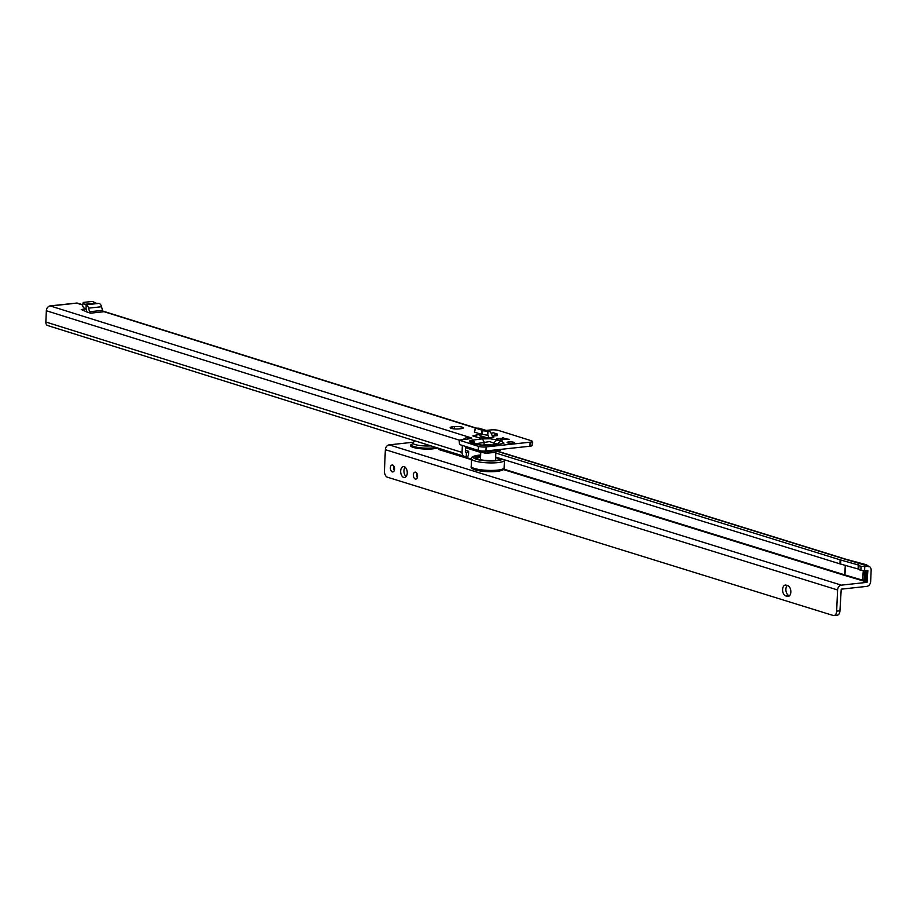 <?xml version="1.0" encoding="UTF-8"?>
<svg xmlns="http://www.w3.org/2000/svg" width="917" height="917" viewBox="0 0 917 917"><rect width="100%" height="100%" fill="white"/><g stroke="black" fill="none" stroke-linecap="round" stroke-linejoin="round"><path stroke-width="1.38" d="M501.943 438.303L502.883 437.753L504.831 438.509A3.083 0.619 -177.5 0 1 505.886 438.842L509.107 439.335L505.462 439.403A3.083 0.619 -177.5 0 1 504.041 439.552L501.152 439.346A3.083 0.619 -177.5 0 1 500.097 439.014L496.876 438.532L500.522 438.452A3.083 0.619 -177.5 0 1 501.152 438.349A3.083 0.619 -177.5 0 1 501.943 438.303L501.886 439.644A3.083 0.619 2.5 0 0 501.129 439.69M488.75 450.648L488.532 451.6L500.373 450.109L494.699 452.379A4.803 2.831 83.9 0 0 496.555 450.728L497.507 449.708M484.176 445.146L481.219 445.02M486.216 444.653L483.901 444.734L484.222 442.464L489.563 441.57L494.011 443.175A5.479 4.287 -72.6 0 1 497.942 440.08L490.263 438.785L481.517 438.899A5.479 3.244 83.9 0 1 484.222 442.464L474.823 443.874M493.782 444.837L494.011 443.175L498.642 444.309M497.564 444.424L497.667 444.321A5.479 4.287 -72.6 0 1 501.588 441.226L497.942 440.08M513.084 443.335A3.771 0.757 -177.5 0 1 509.13 443.243A3.771 0.757 -177.5 0 1 507.067 442.475A3.771 0.757 -177.5 0 1 508.591 441.937A3.771 0.757 -177.5 0 1 512.546 442.028A3.771 0.757 -177.5 0 1 514.597 442.796A3.771 0.757 -177.5 0 1 513.084 443.335M86.083 308.926L81.269 309.51L87.046 312.067L86.049 308.914L84.536 308.513L82.541 306.278L83.218 302.713L84.536 304.421L86.232 304.88A4.803 2.831 83.9 0 1 88.594 308.135L89.522 311.769A2.052 1.215 -96.1 0 0 90.554 313.167L87.046 312.067M53.644 305.716L50.16 305.923A4.528 3.53 107.4 0 0 46.343 310.737L45.85 322.016A4.528 3.53 107.4 0 0 47.099 325.352L464.334 456.357A4.528 3.53 -72.6 0 1 462.053 452.425L462.363 445.421M462.97 439.461L467.876 436.813L471.269 437.879L471.808 438.234L470.708 438.624L459.142 440.137L478.456 446.373A5.479 1.1 2.5 0 0 486.113 446.923L485.941 450.958L529.934 446.224A5.479 1.1 2.5 0 0 532.147 445.433L532.318 441.409A5.479 1.1 2.5 0 0 531.516 440.79L498.298 430.382A5.479 1.1 2.5 0 0 490.939 429.924L486.193 430.428M532.318 441.409A5.479 1.1 2.5 0 1 530.106 442.2L486.113 446.923M82.748 304.776L77.716 303.195A4.528 3.53 107.4 0 0 76.558 303.08L54.057 305.464M461.079 428.663L458.878 428.904A5.479 1.1 -177.5 0 1 453.136 428.755A5.479 1.1 -177.5 0 1 450.144 427.643A5.479 1.1 -177.5 0 1 452.356 426.863L454.557 426.623A5.479 1.1 -177.5 0 1 460.3 426.76A5.479 1.1 -177.5 0 1 463.291 427.884A5.479 1.1 -177.5 0 1 461.079 428.663M492.269 435.793L497.243 433.993L497.461 435.575L492.418 436.114M493.873 437.122L489.116 437.638L487.867 435.266L480.966 434.154L482.411 430.302L487.959 431.219A4.803 3.748 -72.6 0 1 489.105 431.345A4.803 3.748 -72.6 0 1 491.099 433.214L492.498 436.274A2.052 1.605 107.4 0 0 493.873 437.122L492.887 436.813M472.954 435.999L480.141 438.097L489.116 437.638M476.37 437.065L476.462 434.956L472.943 435.839M476.462 434.956L479.488 434.624L478.995 433.535M489.838 445.433A5.479 3.244 83.9 0 0 489.013 445.341L486.033 445.364A5.479 0.745 94.1 0 0 485.872 445.467L499.157 444.424L504.006 443.083L501.588 441.226M481.517 438.899L470.089 440.527A5.479 5.319 37.2 0 1 474.674 443.541L474.502 443.771M459.142 440.137L459.509 444.516L478.273 450.407A5.479 1.1 2.5 0 0 485.941 450.958M465.435 450.19L467.842 450.958A5.479 1.1 -177.5 0 1 468.656 451.577L468.472 455.6A5.479 1.1 -177.5 0 1 466.26 456.379L465.492 456.471A4.528 3.53 -72.6 0 1 464.334 456.357M468.656 451.577A5.479 1.1 -177.5 0 1 466.432 452.356L465.355 452.07L465.595 446.43M50.16 305.923L467.876 436.813L467.785 438.934M505.886 438.842L505.863 439.426M504.831 438.509L504.797 439.507M500.522 438.452L500.487 439.186M501.152 439.346L501.118 439.954M482.411 430.302L475.476 428.124L474.548 432.148L475.442 428.113L478.33 428.205A4.803 3.748 -72.6 0 1 479.465 428.331L489.105 431.345M474.513 432.125L480.966 434.154M482.663 438.039L482.491 437.982A6.167 4.826 -72.6 0 1 479.923 435.586L479.488 434.624M491.203 433.432L493.174 432.721L497.243 433.993M83.458 302.404L92.525 301.429L95.964 303.195L99.208 303.481A4.803 2.831 83.9 0 1 101.569 306.737L102.498 310.37A2.052 1.215 -96.1 0 0 103.529 311.769L90.554 313.167M491.764 445.054L491.718 445.043A12.643 12.643 0 0 0 483.958 445.215M472.186 439.908A5.479 3.244 83.9 0 1 474.903 443.473L475.132 443.966M499.685 444.791L500.888 443.897L498.344 444.344A5.479 3.244 83.9 0 1 499.157 444.424M470.089 440.527L469.435 441.398A5.479 5.319 37.2 0 1 473.332 443.404M469.435 441.398L470.329 442.762A5.479 4.287 -72.6 0 1 471.728 442.9L481.551 445.043A5.479 0.745 94.1 0 0 481.402 445.146L485.872 445.467M470.329 442.762L475.315 444.332A5.479 4.287 -72.6 0 1 476.725 444.47M472.897 448.722L474.742 449.972L473.092 449.078A4.803 4.23 -50.7 0 0 474.032 449.639L483.58 452.631A4.803 1.1 -62.2 0 0 484.967 451.508L485.402 451.623A4.803 0.653 94.1 0 0 485.769 453.25L485.769 453.25A4.803 0.653 94.1 0 0 485.792 453.25L485.827 453.262A4.803 0.653 -85.9 0 1 485.448 451.623L485.597 450.981M485.907 453.17L483.58 452.631L485.769 453.25M474.742 449.972L484.382 452.998M485.964 453.17A4.803 0.653 -85.9 0 1 485.827 453.262A4.803 4.803 0 0 0 486.675 453.239A4.803 2.831 83.9 0 0 488.532 451.6A4.803 3.232 -167.1 0 1 485.448 451.623L485.402 451.623M494.125 452.448A7.542 1.513 -177.5 0 1 492.842 452.631A7.542 1.513 -177.5 0 1 491.329 452.746M477.631 459.062A10.763 2.166 -177.5 0 1 477.276 458.466A10.763 2.166 -177.5 0 1 480.554 457.067M495.627 457.721A10.763 2.166 -177.5 0 1 498.768 459.406A10.763 2.166 -177.5 0 1 498.355 459.967M501.014 458.729A13.021 2.613 -177.5 0 1 500.774 459.027A13.021 2.613 -177.5 0 1 495.822 460.357A13.021 2.613 -177.5 0 1 475.304 457.915A13.021 2.613 -177.5 0 1 480.313 455.508A13.021 2.613 -177.5 0 1 480.623 455.474M480.611 455.806A12.746 2.568 2.5 0 0 480.462 455.818A12.746 2.568 2.5 0 0 475.315 457.64A12.746 2.568 2.5 0 0 475.453 458.053M475.43 458.019A12.746 2.568 -177.5 0 1 480.428 456.563A12.746 2.568 -177.5 0 1 480.577 456.54M495.65 457.205A12.746 2.568 -177.5 0 1 497.129 457.526M499.123 458.145A12.746 2.568 -177.5 0 1 500.636 459.119A12.746 2.568 2.5 0 0 500.785 458.752A12.746 2.568 2.5 0 0 500.785 458.66M490.022 444.756L486.938 444.894L490.022 444.756M394.321 470.41A3.496 2.075 83.8 0 1 393.634 467.464A3.496 2.075 83.8 0 1 393.863 466.191M394.551 469.126A3.496 2.075 83.8 0 1 392.831 471.957A3.496 2.075 83.8 0 1 390.355 467.83A3.496 2.075 83.8 0 1 392.075 464.999A3.496 2.075 83.8 0 1 394.551 469.126M417.35 477.551A3.496 2.075 83.8 0 1 416.662 474.605A3.496 2.075 83.8 0 1 416.88 473.332M417.567 476.267A3.496 2.075 83.8 0 1 415.848 479.098A3.496 2.075 83.8 0 1 413.372 474.972A3.496 2.075 83.8 0 1 415.092 472.14A3.496 2.075 83.8 0 1 417.567 476.267M406.116 476.565A5.479 3.267 83.8 0 1 403.961 470.673A5.479 3.267 83.8 0 1 405.085 467.166M407.251 473.069A5.479 3.267 83.8 0 1 404.557 477.493A5.479 3.267 83.8 0 1 400.672 471.029A5.479 3.267 83.8 0 1 403.365 466.593A5.479 3.267 83.8 0 1 407.251 473.069M789.548 595.718L788.952 595.523A5.479 3.267 83.8 0 1 785.892 589.138A5.479 3.267 83.8 0 1 787.164 585.482M782.602 589.505A5.479 3.267 83.8 0 1 785.296 585.069A5.479 3.267 83.8 0 1 786.133 585.149L787.772 585.665A5.479 3.267 83.8 0 1 790.832 591.362A5.479 3.267 83.8 0 1 788.139 596.486A5.479 3.267 83.8 0 1 787.302 596.394L785.663 595.89A5.479 3.267 83.8 0 1 782.602 589.505M444.768 450.224L443.232 450.889L439.358 449.731L438.807 449.364L440.561 448.906M864.593 570.592L864.777 566.568L861.029 566.328L860.857 570.351L867.86 570.638L867.024 582.341L841.393 585.149A4.528 3.519 107.2 0 0 837.588 589.963L836.659 611.146A5.479 3.267 -96.2 0 1 833.977 615.571A5.479 3.267 -96.2 0 1 833.427 615.559L387.192 477.138A5.479 3.267 -96.2 0 1 384.429 470.868L385.358 449.685A4.528 3.519 -72.8 0 1 389.163 444.871L413.326 442.223M864.777 566.568L867.734 566.247A4.528 3.519 -72.8 0 1 868.88 566.351A4.528 3.519 -72.8 0 1 871.15 570.282L870.657 581.55A4.528 3.519 -72.8 0 1 866.852 586.364L841.221 589.173L839.949 610.791A5.479 3.267 -96.2 0 1 837.255 615.215A5.479 3.267 -96.2 0 1 836.717 615.204M444.734 450.797A2.74 1.628 83.8 0 1 444.734 450.809L471.544 459.119M495.822 453.044L840.132 559.84L839.949 563.863A11.646 2.338 2.5 0 0 840.602 564.058L858.771 569.182A11.646 2.338 2.5 0 0 860.857 570.351M861.029 566.328A11.646 2.338 -177.5 0 1 858.954 565.159L840.774 560.023A11.646 2.338 -177.5 0 1 840.132 559.84M465.549 447.725L480.76 452.448M495.65 457.067L839.949 563.863M858.771 564.838L858.587 568.872M858.266 564.689L858.094 568.712M54.229 305.59L72.111 303.665M76.558 303.08L82.702 305.006M102.979 311.356L476.817 428.503M475.315 444.332L481.402 445.146M466.26 456.379L466.432 452.356M462.053 452.425L45.85 322.016M459.153 440.091L46.343 310.737M468.014 436.859L467.922 438.922M530.106 442.2L529.934 446.224M478.456 446.373L478.273 450.407M459.681 440.492L459.509 444.516M452.356 426.863L452.276 428.617M454.557 426.623L454.454 428.915M471.269 437.879L471.246 438.544M502.356 437.89L502.252 440.126M487.959 431.219L487.787 435.254M477.94 428.308L487.363 431.265M477.287 428.583L486.285 431.403M477.127 428.594L485.999 431.38M479.923 435.586L487.156 437.856M487.374 435.288L488.153 435.529M476.611 434.933L476.519 437.111M483.167 430.532L481.723 434.383M487.592 435.266L487.764 431.231M86.232 304.88L86.049 308.914M102.498 310.37L89.522 311.769M101.569 306.737L88.594 308.135M98.761 303.412L85.98 304.788M95.964 303.195L84.536 304.421M95.746 303.114L84.421 304.329M85.969 308.88L86.152 304.857M483.58 452.631L480.084 450.797M484.107 451.049L484.967 451.508M502.493 459.188A14.81 2.98 -177.5 0 1 496.876 460.689A14.81 2.98 -177.5 0 1 476.187 459.211A14.81 2.98 -177.5 0 1 479.247 455.176A14.81 2.98 -177.5 0 1 480.646 455.038M504.396 459.784L504.43 460.254A16.449 3.313 -177.5 0 1 497.793 462.615A16.449 3.313 -177.5 0 1 480.542 462.179A16.449 3.313 -177.5 0 1 471.567 458.821L471.235 466.34A16.449 3.313 -177.5 0 0 480.21 469.687A16.449 3.313 -177.5 0 0 497.461 470.123A16.449 3.313 -177.5 0 0 504.098 467.773C504.717 469.504 502.229 470.73 496.659 471.453C485.311 472.576 469.149 470.112 471.235 466.34M496.406 471.43A14.81 2.98 -177.5 0 1 480.542 470.983A14.81 2.98 -177.5 0 1 472.84 467.853M435.724 447.393A13.136 2.636 -177.5 0 1 432.618 447.92A13.136 2.636 -177.5 0 1 418.141 447.485A13.136 2.636 -177.5 0 1 411.733 444.596L411.71 444.63M411.905 444.332A14.317 2.877 2.5 0 0 415.561 447.989A14.317 2.877 2.5 0 0 433.305 448.814A14.317 2.877 2.5 0 0 437.547 447.966M867.024 582.341L865.637 581.917A5.204 1.043 -177.5 0 1 864.639 581.367L844.866 575.463A5.204 1.043 -177.5 0 1 844.568 575.383L503.238 469.504M443.232 450.889L471.521 459.658M841.393 585.149L389.163 444.871M503.628 469.08L844.924 574.936A4.803 0.963 2.5 0 0 845.187 575.016L862.542 580.174L863.298 570.649M844.568 575.383L845.336 565.319M845.566 559.359A5.204 1.043 -177.5 0 1 845.279 559.278A4.528 3.519 -72.8 0 1 846.425 559.393L846.54 559.416A4.528 3.267 104.9 0 0 845.566 559.359L865.339 565.273A5.204 1.043 2.5 0 0 866.347 565.812L867.734 566.247M498.183 451.611L845.279 559.278M498.516 451.473L846.425 559.393A4.528 3.519 -72.8 0 1 846.483 559.404M868.88 566.351L867.493 565.927A4.528 3.519 107.2 0 0 866.347 565.812M866.909 570.34L867.86 570.638M865.637 581.917L867.367 581.905M836.659 611.146L839.949 610.791M785.663 595.89L788.952 595.523M787.302 596.394L788.929 596.222M837.588 589.963L385.358 449.685M860.914 570.363L861.086 566.339M863.264 570.649L862.863 579.727L865.063 580.977A4.803 0.963 2.5 0 0 865.992 581.481L866.473 570.385M442.602 449.548L442.556 450.717M439.908 448.975L439.862 449.88M844.866 575.463L845.612 565.388M864.204 580.69L864.972 570.557M864.25 580.713L865.109 570.534M864.639 581.367L865.522 570.489M867.688 565.984A4.528 4.39 149.6 0 0 865.339 565.273M868.239 566.156A4.528 4.39 149.6 0 0 864.96 564.62M866.748 565.021A4.528 3.519 107.2 0 0 866.049 564.7A4.528 3.519 107.2 0 0 864.903 564.585M864.41 564.184A4.528 3.519 107.2 0 0 863.264 564.081A4.528 3.267 104.9 0 1 864.215 564.127L868.663 566.752M864.307 564.15A4.528 3.267 104.9 0 0 864.215 564.127L846.54 559.416M858.954 565.159L858.771 569.182M840.774 560.023L840.602 564.058M430.875 445.868A11.99 2.407 -177.5 0 1 418.221 445.272A11.99 2.407 -177.5 0 1 412.948 442.728L411.733 444.596M102.761 311.046L477.539 428.48M475.338 428.079L474.41 432.102M82.496 306.129L83.172 302.564M489.013 445.341L498.344 444.344M481.551 445.043L486.033 445.364M472.496 448.585L473.092 449.078M486.675 453.239L494.699 452.379M500.327 450.167L501.106 449.319M495.856 452.23L495.501 460.391M480.783 451.863L480.439 459.738M480.646 455.004L479.006 455.141C473.447 455.864 470.96 457.09 471.567 458.821M504.43 460.254L504.098 467.773M833.977 615.571L837.255 615.215M414.965 440.882L412.948 442.728"/></g></svg>
